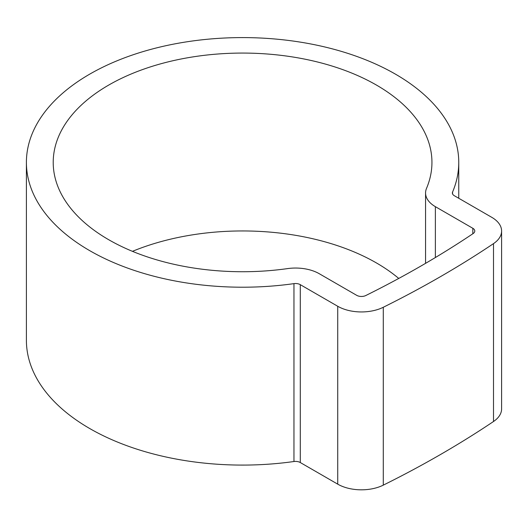 <?xml version="1.0" encoding="UTF-8"?>
<svg xmlns="http://www.w3.org/2000/svg" width="528" height="528" viewBox="0 0 528 528"><rect width="100%" height="100%" fill="white"/><g stroke="black" fill="none" stroke-linecap="round" stroke-linejoin="round"><path stroke-width="0.79" d="M398.746 278.441A189.367 109.329 0 0 0 376.484 262.97A189.367 109.329 0 0 0 132.449 251.341M376.484 85.094A189.367 109.329 0 0 0 170.115 61.393A189.367 109.329 0 0 0 53.216 162.4A189.367 109.329 0 0 0 108.676 239.705A189.367 109.329 0 0 0 287.582 268.6A33.515 19.351 180 0 1 319.249 273.709L356.697 295.33A6.706 3.868 0 0 0 365.805 295.528A1007.582 581.724 0 0 0 473.167 233.541A6.706 3.868 0 0 0 474.784 231.02A6.706 3.868 0 0 0 472.824 228.287L435.376 206.666A33.515 19.351 180 0 1 425.561 192.984A33.515 19.351 180 0 1 426.518 188.384A189.367 109.329 0 0 0 431.944 162.4A189.367 109.329 0 0 0 376.484 85.094M89.72 250.655A216.183 124.813 0 0 0 293.957 283.635A6.706 3.868 180 0 1 300.287 284.658L337.735 306.273A33.515 19.351 0 0 0 383.282 307.27A1034.392 597.201 0 0 0 493.502 243.632A33.515 19.351 0 0 0 501.6 231.02A33.515 19.351 0 0 0 491.786 217.338L454.337 195.716A6.706 3.868 180 0 1 452.371 192.984A6.706 3.868 180 0 1 452.569 192.06A216.183 124.813 0 0 0 458.759 162.4A216.183 124.813 0 0 0 395.439 74.144A216.183 124.813 0 0 0 159.852 47.091A216.183 124.813 0 0 0 26.4 162.4A216.183 124.813 0 0 0 89.72 250.655M26.4 162.4L26.4 340.276A216.183 124.813 0 0 0 89.72 428.531A216.183 124.813 0 0 0 293.957 461.512A6.706 3.868 180 0 1 300.287 462.535L337.735 484.156A33.515 19.351 0 0 0 383.282 485.146A1034.392 597.201 0 0 0 493.502 421.516A33.515 19.351 0 0 0 501.6 408.903L501.6 231.02M293.957 283.635L293.957 461.512M452.569 192.06L452.569 193.901M383.282 307.27L383.282 485.146M337.735 306.273L337.735 484.156M493.502 243.632L493.502 421.516M300.287 284.658L300.287 462.535M472.824 228.287L472.824 233.772M435.376 206.666L435.376 257.539M458.759 162.4L458.759 198.271M425.561 192.984L425.561 263.353"/></g></svg>
